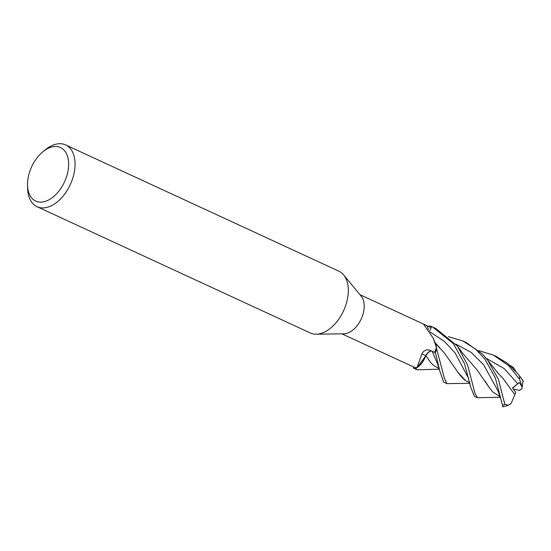 <?xml version="1.0" encoding="UTF-8"?>
<svg xmlns="http://www.w3.org/2000/svg" width="551" height="551" viewBox="0 0 551 551"><rect width="100%" height="100%" fill="white"/><g stroke="black" fill="none" stroke-linecap="round" stroke-linejoin="round"><path stroke-width="0.83" d="M43.171 151.525L45.671 149.521A34.038 20.862 114.8 0 1 65.624 144.913L338.879 271.195A34.038 20.862 114.8 0 1 343.645 274.921A34.038 20.862 114.8 0 1 345.14 307.017A34.038 20.862 114.8 0 1 316.246 334.202A34.038 20.862 114.8 0 1 310.323 332.99L37.069 206.708A34.038 20.862 114.8 0 1 27.646 188.525L27.55 185.322A29.499 18.08 114.8 0 1 30.291 170.039A29.499 18.08 114.8 0 1 43.171 151.525A29.499 18.08 114.8 0 1 64.522 150.671A29.499 18.08 114.8 0 1 65.893 178.572A29.499 18.08 114.8 0 1 43.136 201.914A29.499 18.08 114.8 0 1 27.55 185.322M343.645 274.921L361.256 296.252A21.558 13.21 114.8 0 1 362.2 316.577A21.558 13.21 114.8 0 1 343.907 333.796L316.246 334.202M65.624 144.913A34.038 20.862 114.8 0 1 71.885 180.735A34.038 20.862 114.8 0 1 37.069 206.708M431.543 326.529A22.687 13.906 114.8 0 0 429.319 325.972L429.236 326.013A22.632 13.871 114.8 0 1 431.523 326.585L431.096 327.57L431.543 326.529L432.604 327.012L453.28 343.507L464.5 363.701L470.657 387.098L474.473 396.355L477.421 397.719L474.976 393.421L467.675 365.168L457.426 346.062L435.745 328.458L432.604 327.012M434.959 342.536L436.667 348.928A22.632 13.871 114.8 0 1 436.096 350.581A22.632 13.871 114.8 0 1 435.331 352.461L434.711 352.22A21.558 13.21 114.8 0 1 434.649 352.365L432.115 351.318A6.522 4.002 -65.2 0 0 428.396 352.22L417.155 367.648L415.64 368.605A22.632 13.871 114.8 0 1 413.353 368.034L416.708 369.659L415.64 368.598A22.632 13.871 114.8 0 1 413.353 368.034L413.787 367.042A21.558 13.21 114.8 0 1 413.691 367.007L341.882 333.83M436.454 347.254L433.065 337.956L435.538 343.9A18.052 11.068 114.8 0 1 436.454 347.254A21.558 13.21 114.8 0 1 435.442 350.422A21.558 13.21 114.8 0 1 434.718 352.22L435.366 352.468L439.788 371.002L443.651 382.112L446.944 383.634L444.333 378.096L436.674 349.031A22.687 13.906 114.8 0 1 436.13 350.588A22.687 13.906 114.8 0 1 435.366 352.468M433.065 337.956L423.678 324.332L431.185 327.611L429.628 331.11M431.096 327.57L431.523 326.585A22.632 13.871 114.8 0 0 429.236 326.013L428.575 326.406M417.045 367.648L421.811 353.949A384.157 44.073 49.4 0 1 425.771 355.746A18.052 11.068 114.8 0 1 417.045 367.648A21.558 13.21 114.8 0 1 413.787 367.042M421.811 353.949C423.953 350.16 426.784 349.003 430.31 350.491L434.649 352.365M436.674 349.031L434.966 342.557M425.771 355.746A6.522 4.002 114.8 0 1 428.396 352.22M429.973 351.324L427.851 352.778M427.597 353.053L425.895 355.664M425.916 355.691C423.478 361.807 419.958 366.16 415.351 368.757C419.952 366.167 423.471 361.814 425.916 355.691L430.593 362.4L425.916 355.691M478.874 350.65L493.51 355.154L508.697 365.657L519.552 379.171L521.949 386.588L521.852 388.875L519.29 390.432L513.27 388.999M495.342 377.952L502.925 406.852L508.325 405.316L504.84 404.338L498.441 379.384L487.711 360.196L482.394 353.99L465.988 342.44L462.688 340.917L475.444 348.948L484.908 359.183L495.342 377.952M448.328 336.627L462.695 340.917M523.03 380.782L518.787 374.776L507.953 363.674L496.052 356.332M434.711 352.22L435.331 352.461A22.632 13.871 114.8 0 0 436.096 350.581A22.632 13.871 114.8 0 0 436.667 348.928M500.253 396.816L492.78 391.926L489.77 388.352L477.324 370.258M477.324 370.251L462.454 352.977L457.426 346.062M500.377 397.257L477.421 397.719M500.246 396.796L492.78 391.926M489.77 388.352L485.004 381.058M469.886 382.773L465.698 380.762C463.288 378.916 460.636 376.016 457.743 372.056L444.402 352.984L435.338 343.218M465.698 380.762L457.743 372.056M439.677 347.605L435.276 343.108M470.01 383.317L446.944 383.634M510.054 365.409L513.284 367.407L512.23 367.386M439.175 368.612L433.499 365.354L430.593 362.4M439.188 368.667L433.499 365.354M417.816 369.783L416.708 369.659M512.616 388.118L519.228 382.532L512.526 388L515.777 392.408L511.142 403.463L508.325 405.316M521.949 386.588L519.235 382.532M497.395 372.538L502.719 378.041L514.827 394.681M513.284 367.407L515.729 371.002M415.557 368.647A22.687 13.906 114.8 0 1 413.333 368.082M428.416 329.374A382.373 333.004 -20.8 0 1 426.956 325.655M432.115 351.318A382.373 43.866 49.4 0 0 430.31 350.491M504.84 404.338A22.694 13.906 114.8 0 1 502.271 405.543M519.6 375.906A22.694 13.906 114.8 0 1 519.552 379.171M500.838 399.048L498.228 391.32L483.654 364.817L471.208 352.413L455.863 344.155M470.657 387.098L468.35 377.993L455.216 353.081L444.292 341.317L430.241 332.095M437.446 363.626L432.239 351.366M517.747 383.758L504.275 368.64L486.113 358.191M425.186 324.828L359.968 294.689M493.517 355.161L496.465 356.518M437.838 345.649L434.815 342.192M437.439 363.619L439.788 371.002M417.63 369.797L439.34 369.191M518.787 374.776L523.45 381.313M488.351 361.043L498.318 373.447M523.071 380.81L521.852 388.875"/></g></svg>
